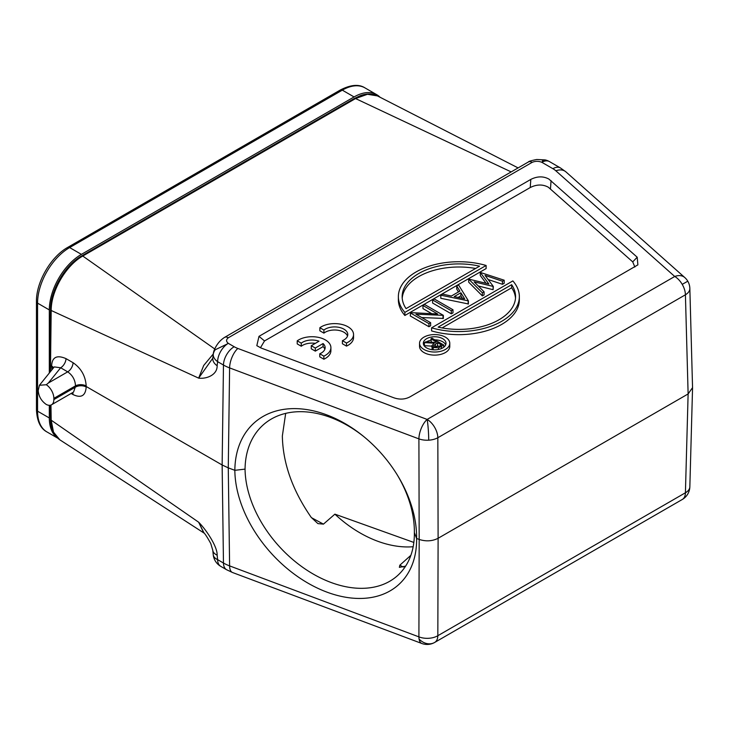 <?xml version="1.0" encoding="UTF-8"?>
<svg xmlns="http://www.w3.org/2000/svg" width="729" height="729" viewBox="0 0 729 729"><rect width="100%" height="100%" fill="white"/><g stroke="black" fill="none" stroke-linecap="round" stroke-linejoin="round"><path stroke-width="1.09" d="M311.429 517.663L323.448 524.133L334.893 514.155L413.844 542.44M405.606 566.132L399.374 567.362L399.829 565.203L410.864 555.325M285.677 413.379L282.351 435.96C282.852 463.143 292.466 490.262 311.174 517.317L317.716 523.449M323.448 524.133L318.017 523.622M334.893 514.155A100.939 69.118 -131.6 0 0 413.17 546.723M363.671 436.507A100.939 70.203 -130.7 0 0 263.269 424.861A100.939 70.203 -130.7 0 0 245.053 469.121A100.939 68.016 -132.5 0 0 303.392 567.782A100.939 68.016 -132.5 0 0 397.405 575.737A100.939 68.016 -132.5 0 0 414.364 532.598A100.939 70.203 -130.7 0 0 397.177 474.77M51.631 366.022C52.032 357.155 56.826 354.686 66.002 358.622A7.563 4.365 120 0 1 60.653 367.771L54.256 366.906L39.421 385.276L46.282 384.739A11.345 6.552 -120 0 1 53.864 398.362L75.497 385.869L75.488 386.498C79.051 384.803 82.614 384.803 86.177 386.498L222.135 464.984L228.268 467.854L229.608 565.895L418.902 636.864A15.118 6.725 110.6 0 0 419.084 639.051A15.118 12.347 60.9 0 0 434.502 642.541A15.118 12.347 60.9 0 0 434.63 642.468A15.118 8.73 -120 0 0 434.703 642.422A15.118 8.73 -120 0 0 437.828 635.715A15.118 9.003 -179.8 0 1 418.902 636.864L419.184 539.433L416.614 538.476A108.375 73.11 47.5 0 1 326.756 592.066A108.375 73.11 47.5 0 1 234.838 470.314A108.375 75.287 49.2 0 1 362.914 435.887A108.375 75.287 49.2 0 1 397.651 475.554A108.375 75.287 49.2 0 1 416.614 538.476L414.364 532.598M245.053 469.121L234.838 470.323M692.55 387.974L689.844 486.799A15.118 8.757 -178.4 0 1 685.415 492.777L437.828 635.715L438.111 538.284L688.121 393.942L685.415 294.789L437.828 437.728L438.111 538.284C432.27 541.237 425.964 541.62 419.184 539.433L418.902 438.876A15.118 8.456 -0.2 0 0 428.716 440.179A15.118 8.456 -0.2 0 0 437.828 437.728A15.118 8.73 -120 0 0 427.139 419.43A15.118 6.725 110.6 0 0 418.902 438.876L229.608 367.908L228.268 467.854L234.838 470.314M214.736 348.954L82.769 256.043C65.856 265.474 51.03 291.044 51.185 310.481A2.269 1.285 0.9 0 1 50.529 309.552L49.7 364.901L51.622 366.541L51.868 369.858M212.795 550.277A15.118 7.919 -5.8 0 0 212.795 550.304A15.118 7.919 -5.8 0 0 217.151 555.161C217.515 546.923 206.644 530.229 198.643 522.201L204.029 532.99M71.123 393.469L73.055 394.58C81.156 398.371 85.539 395.838 86.186 386.999A7.563 4.438 -0.9 0 0 75.497 387.108L53.864 399.601L53.864 398.362M53.326 368.054L51.631 366.031A7.563 4.265 -179.5 0 1 53.518 367.817M53.135 368.3A7.563 4.465 -0.6 0 0 51.631 367.052M39.421 385.276L38.218 390.562C38.664 396.357 41.353 400.996 46.282 404.467A11.345 6.552 -120 0 0 51.513 404.786A11.345 6.552 -120 0 0 53.864 399.601M46.282 384.739L48.333 383.035L60.653 367.771L67.706 371.845L48.333 383.035M86.186 386.999L86.186 385.978A7.563 4.292 -179.1 0 0 75.497 385.869C75.16 379.891 72.563 375.216 67.706 371.845A7.563 4.365 -60 0 0 73.055 362.696L66.002 358.622M86.186 385.978C85.539 376.055 81.156 368.291 73.055 362.696M213.269 353.993L203.719 365.448L198.643 378.132C206.653 379.162 217.36 374.879 217.151 365.748A15.118 9.441 -173.7 0 1 212.804 358.121L213.26 354.021A15.118 9.441 -173.7 0 0 213.223 354.649A15.118 9.441 6.3 0 0 217.607 361.648A15.118 8.73 -60 0 1 227.366 343.924A15.118 8.73 -60 0 1 228.295 343.341C226.008 341.464 226.026 339.605 228.332 337.764A7.563 4.365 -120 0 0 224.559 337.39L224.559 337.39A7.563 4.365 -120 0 0 224.55 337.39M354.412 98.442A2.269 1.312 60 0 1 355.552 98.552L83.097 255.852A2.269 1.312 -120 0 0 81.967 255.742L354.412 98.442L360.645 95.545C366.887 93.348 372.483 93.467 377.44 95.909L367.471 94.287L355.552 98.552L511.184 171.907M50.957 405.051L51.185 420.186L53.499 432.106L59.842 439.833C53.809 435.65 50.702 428.789 50.529 419.266L50.31 405.233M380.037 97.23A45.362 26.189 120 0 0 376.756 94.688A45.362 26.189 120 0 0 354.066 96.939L81.402 254.366A45.362 26.189 120 0 0 49.317 309.925L49.317 373.02M49.317 405.315L49.317 417.963A45.362 26.189 120 0 0 57.217 437.746M203.5 532.325L198.643 522.201L51.185 420.186A2.269 1.33 179.1 0 1 50.529 419.266M217.151 555.161L217.597 559.635A15.118 7.919 174.2 0 1 213.251 554.778L212.795 550.304L210.79 543.597C207.51 537.565 205.077 533.81 203.5 532.334M419.084 639.051A15.118 6.725 110.6 0 0 421.827 643.488L232.542 572.52A15.118 6.725 -69.4 0 1 229.608 565.895A37.808 22.244 -0.8 0 1 223.466 563.025L222.135 464.984L223.466 365.038A37.808 21.405 -179.2 0 0 229.608 367.908A15.118 6.725 -69.4 0 1 237.845 348.453L427.139 419.43A15.118 1.294 86.5 0 1 428.716 440.179M682.216 499.52A15.118 8.73 60 0 0 682.28 499.483A15.118 8.73 60 0 0 685.415 492.777L688.121 393.942L692.55 387.637M689.844 288.42A15.118 15.118 0 0 0 687.784 281.203L682.216 284.356A15.118 8.73 60 0 1 685.415 294.789A15.118 8.702 -1.6 0 0 689.844 288.42L692.55 387.573M687.784 281.203A15.118 15.118 0 0 0 684.768 277.53A15.118 10.352 131.6 0 0 674.726 276.482A15.118 8.73 60 0 1 682.216 284.356M542.267 161.027C545.811 159.314 545.975 159.551 542.777 161.738L541.847 162.312C538.585 161 535.368 161.009 532.179 162.339A7.563 4.365 60 0 0 528.397 161.966L224.559 337.39C219.939 340.37 216.477 344.662 214.171 350.275A15.118 15.118 0 0 0 213.26 354.021M530.812 179.407L258.995 336.342L256.818 345.664L261.128 348.034L393.76 397.761C399.665 399.802 405.124 399.474 410.154 396.767L637.884 264.873L637.201 257.219L548.901 179.079C543.305 176.063 537.282 176.172 530.812 179.407L530.238 187.535C536.708 184.3 542.731 184.191 548.317 187.207L632.726 261.884L634.841 267.042M227.366 343.924L214.171 350.275M227.193 343.933L228.295 343.341L234.164 346.731A22.681 13.095 0 0 0 237.845 348.453M50.447 371.626L51.185 310.481L198.643 378.132L212.804 358.176M427.139 419.43L674.726 276.482L555.862 170.814A22.681 13.095 -0 0 0 552.883 168.691L541.847 162.312A15.118 8.73 -60 0 1 542.777 161.829A15.118 8.73 -60 0 1 549.411 161.565A15.118 15.118 0 0 0 545.128 159.906L536.772 159.496C531.295 160.571 528.498 161.391 528.397 161.966M215.091 349.92A15.118 11.782 -179.8 0 0 213.223 354.649M260.444 347.76L264.518 340.944L530.238 187.535M421.763 317.562L443.35 318.427L443.35 315.338L424.633 304.531L422.957 305.506L422.957 308.595L431.787 313.689M422.957 305.506L437.646 313.989L410.618 312.623L410.236 315.93L428.953 326.738L430.629 325.763L430.629 322.683L415.904 314.181L443.35 315.338M432.598 299.938L432.598 303.027L451.315 313.825L452.991 312.859L452.991 309.77L434.274 298.963L432.598 299.938L451.315 310.736L452.991 309.77M440.799 295.199L440.799 298.289L468.392 303.966L468.392 300.877L458.559 284.948L456.728 286.005L459.871 291.117L451.397 296.01L442.631 294.142L440.799 295.199L468.392 300.877M458.468 291.928L456.728 289.094L456.728 286.005M486.033 283.262L480.256 275.507L480.256 272.418L488.867 283.973L468.692 279.098L482.352 292.821L484.074 291.828L474.123 281.831L493.342 286.47L485.067 275.407L502.454 281.212L504.186 280.209L480.256 272.418M484.074 291.828L484.074 294.917L482.352 295.901L468.692 282.187L468.692 279.098M493.342 286.47L493.096 289.705L478.224 285.95M504.186 280.209L504.186 283.299L502.454 284.301L488.138 279.517M404.868 312.395L486.125 265.474L486.125 268.564L404.868 315.475A60.489 34.919 180 0 1 398.371 299.737L398.371 296.648A60.489 34.919 0 0 0 404.868 312.395L404.868 315.475M519.349 299.737A60.489 34.919 180 0 1 431.595 330.911L431.595 327.822L512.861 280.911A60.489 34.919 0 0 1 519.349 296.648L519.349 299.737M449.784 343.304L449.784 346.393A15.118 8.73 180 0 1 440.453 354.458A15.118 8.73 180 0 1 423.977 352.563A15.118 8.73 180 0 1 419.539 346.393L419.539 343.304A15.118 8.73 0 0 0 423.977 349.473A15.118 8.73 0 0 0 440.453 351.369A15.118 8.73 0 0 0 449.784 343.304A15.118 8.73 0 0 0 445.355 337.126A15.118 8.73 0 0 0 428.88 335.24A15.118 8.73 0 0 0 419.539 343.304M324.861 349.191A13.204 7.627 0 0 0 323.065 346.639L323.065 343.55A13.204 7.627 0 0 1 325.134 347.642A13.204 7.627 0 0 1 319.767 353.784L319.767 356.864L323.858 359.215A18.899 10.917 0 0 0 330.902 350.722L330.902 347.633A18.899 10.917 180 0 1 323.858 356.135L323.858 359.215M301.268 343.149L297.222 340.826L297.222 343.915L301.268 346.239L301.268 343.149A13.204 7.627 0 0 1 319.029 341.218L311.265 345.719L315.32 348.043L323.065 343.55M315.32 343.368A13.204 7.627 0 0 0 301.268 346.239M311.265 345.719L311.265 348.808L315.32 351.132L323.065 346.639M319.867 330.802L323.913 333.126L323.913 330.046L319.867 327.722L319.867 330.802M347.505 336.078A13.204 7.627 0 0 0 337.372 330.173A13.204 7.627 0 0 0 323.913 333.126M346.503 343.022L342.411 340.671L342.411 343.76L346.503 346.111A18.899 10.917 0 0 0 353.547 337.609L353.547 334.529A18.899 10.917 180 0 1 346.503 343.022L346.503 346.111M442.995 318.628L442.995 315.539M428.953 326.738L428.953 323.649L430.629 322.683M410.236 312.841L428.953 323.649M451.315 313.825L451.315 310.736M468.155 304.102L468.155 301.013M460.883 292.748L464.646 298.835L454.194 296.612L460.883 292.748L460.883 295.837L462.45 298.361M458.104 297.441L460.883 295.837M502.454 284.301L502.454 281.212M493.096 289.705L493.096 286.615M482.352 295.901L482.352 292.821M486.125 265.474A60.489 34.919 0 0 0 398.371 296.648M479.573 266.176L406.071 308.613A56.707 32.741 180 0 1 402.153 296.648A56.707 32.741 180 0 1 479.573 266.176M475.618 268.463A56.707 32.741 0 0 0 402.217 298.197M431.595 327.822A60.489 34.919 0 0 0 519.349 296.648M438.147 327.13L511.649 284.693A56.707 32.741 180 0 1 515.567 296.648A56.707 32.741 180 0 1 438.147 327.13M442.111 327.932L511.649 287.782L511.649 284.693M515.503 298.197A56.707 32.741 0 0 0 511.649 287.782M426.647 347.933A11.345 6.552 180 0 1 423.321 343.304A11.345 6.552 180 0 1 430.329 337.254A11.345 6.552 180 0 1 442.685 338.675A11.345 6.552 180 0 1 446.011 343.304A11.345 6.552 180 0 1 439.004 349.355A11.345 6.552 180 0 1 426.647 347.933M445.692 344.844A11.345 6.552 0 0 0 442.685 341.755A11.345 6.552 0 0 0 434.785 339.842M430.93 340.206A11.345 6.552 0 0 0 426.456 341.874M424.442 343.559A11.345 6.552 0 0 0 423.64 344.844M443.742 347.232L443.742 345.017L431.978 338.22L430.93 338.83L431.404 342.193M431.878 346.147L424.442 345.664L424.442 342.575L434.192 343.213L431.878 345.719L433.208 347.469L438.566 347.815L443.742 345.017M432.188 349.692L431.878 345.719M438.566 349.455L438.566 347.815M433.208 349.792L433.208 347.469M430.93 338.83L436.352 341.965L435.495 342.466L425.745 341.819L424.442 342.575M437.564 342.666L441.482 344.926L439.277 346.202L434.265 346.858L433.482 345.765L437.564 342.666L437.564 345.746L438.803 346.466M437.564 345.746L435.076 347.168M315.32 351.132L315.32 348.043M297.222 340.826A18.899 10.917 180 0 1 300.138 339.14A18.899 10.917 180 0 1 325.334 339.896A18.899 10.917 180 0 1 330.902 347.633M319.767 353.784L323.858 356.135M319.867 327.722A18.899 10.917 180 0 1 322.783 326.027A18.899 10.917 180 0 1 347.979 326.792A18.899 10.917 180 0 1 353.547 334.529M342.411 340.671A13.204 7.627 0 0 0 345.236 339.04A13.204 7.627 0 0 0 347.779 334.538A13.204 7.627 0 0 0 343.888 329.134A13.204 7.627 0 0 0 323.913 330.046M73.565 392.038L75.488 386.498M399.829 565.203L403.283 567.062M232.542 572.52L226.601 569.732A15.118 8.73 120 0 1 223.466 563.025L217.607 559.635A15.118 8.73 -60 0 0 220.732 566.342A15.118 8.73 -60 0 0 220.796 566.378M217.151 365.748L217.607 361.648L223.466 365.038A15.118 8.73 120 0 1 234.164 346.731M353.948 99.481L83.06 255.87M81.402 254.366L69.638 247.568L342.311 90.15L354.066 96.939M49.317 417.963L37.562 411.174L37.562 303.136A45.362 26.189 -60 0 1 69.638 247.568A3.782 2.187 -120 0 0 67.742 247.386L340.416 89.959A3.782 2.187 60 0 1 342.311 90.15A45.362 26.189 -60 0 1 364.992 87.899L376.756 94.688M57.555 438.065L46.957 431.942A45.362 26.189 -60 0 1 37.562 411.174A3.782 2.187 180 0 1 36.45 409.634L36.45 301.587A3.782 2.187 0 0 0 37.562 303.136L49.317 309.925M228.332 337.764L532.179 162.339M555.862 170.814A15.118 10.352 -48.4 0 1 565.914 171.862L560.446 167.943A15.118 8.73 120 0 0 552.883 168.691M565.914 171.862L684.768 277.53M258.995 336.342L264.518 340.944M551.06 180.637L550.477 188.765M632.726 261.884L637.201 257.219M441.391 348.571L441.391 346.375M435.395 346.986L435.395 343.897M72.663 392.585A7.563 4.365 -60 0 1 73.055 394.58M396.685 473.978L397.651 475.554M518.1 167.907L377.403 95.891M49.809 372.419L49.7 364.91M50.529 309.552C50.429 290.26 65.2 264.964 81.967 255.742M340.416 89.959C350.786 84.673 358.978 83.99 364.992 87.899M46.957 431.942C40.487 428.543 36.988 421.107 36.45 409.634M36.45 301.587C36.095 282.223 50.793 256.763 67.742 247.386M204.156 533.145L59.805 439.806M213.251 554.778A15.118 15.118 0 0 0 220.732 566.342L226.601 569.732M421.827 643.488A15.118 15.118 0 0 0 434.703 642.422L682.28 499.483A15.118 15.118 0 0 0 689.844 486.799M560.446 167.943L549.411 161.565M73.265 392.229L51.513 404.786"/></g></svg>
